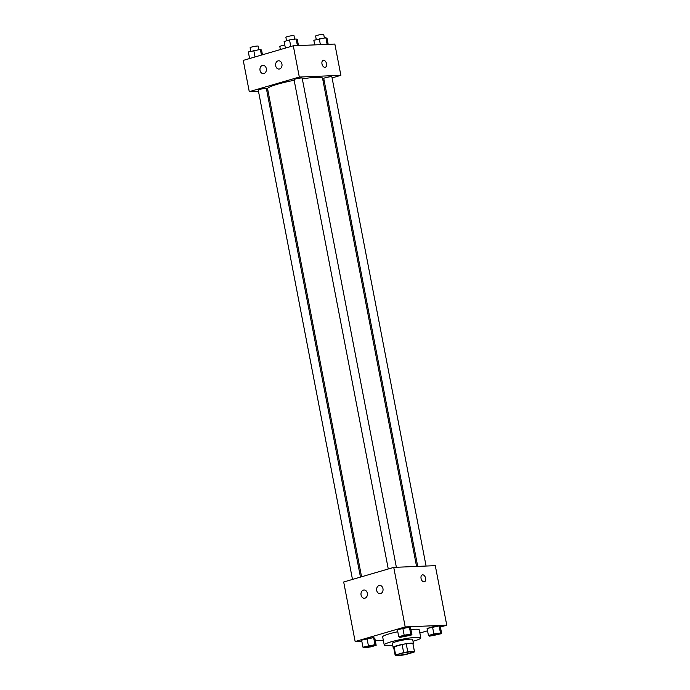 <?xml version="1.0" encoding="UTF-8"?>
<svg xmlns="http://www.w3.org/2000/svg" width="690" height="690" viewBox="0 0 690 690"><rect width="100%" height="100%" fill="white"/><g stroke="black" fill="none" stroke-linecap="round" stroke-linejoin="round"><path stroke-width="1.03" d="M399.363 655.138A7.245 0.863 -10.9 0 1 397.725 654.905A7.245 0.863 -10.9 0 1 404.676 652.688A7.245 0.863 -10.9 0 1 411.956 652.162A7.245 0.863 -10.9 0 1 407.333 653.879A7.245 0.863 -10.9 0 1 399.363 655.138M406.022 654.491L414.043 652.145A9.833 1.164 -10.9 0 0 414.5 651.679A9.833 1.164 -10.9 0 0 414.431 651.567L407.764 651.843A9.833 1.164 -10.9 0 0 403.659 652.576L395.637 654.922A9.833 1.164 -10.9 0 0 395.18 655.397A9.833 1.164 -10.9 0 0 395.249 655.5L401.916 655.224A9.833 1.164 -10.9 0 0 406.022 654.491M403.659 652.576L402.106 644.512L394.076 646.849L395.637 654.922M395.18 655.397L393.628 647.323A9.833 1.164 -10.9 0 1 394.076 646.849M402.106 644.512A9.833 1.164 -10.9 0 1 406.212 643.779L407.764 651.843M414.5 651.679L412.939 643.606A9.833 1.164 -10.9 0 0 412.87 643.503L406.212 643.779M413.017 643.977A10.35 1.225 169.1 0 0 413.448 643.511A10.35 1.225 169.1 0 0 407.497 643.529A10.35 1.225 169.1 0 0 396.793 645.736A10.35 1.225 169.1 0 0 393.128 647.418A10.35 1.225 169.1 0 0 393.705 647.703M393.128 647.418L392.351 643.382A10.35 1.225 -10.9 0 1 396.017 641.7A10.35 1.225 -10.9 0 1 406.721 639.492A10.35 1.225 -10.9 0 1 412.672 639.475L413.448 643.511M412.87 643.503L414.431 651.567M392.696 645.193A18.63 2.208 -10.9 0 1 388.436 645.538A18.63 2.208 -10.9 0 1 384.218 644.952A18.63 2.208 -10.9 0 1 402.089 639.259A18.63 2.208 -10.9 0 1 420.797 637.905A18.63 2.208 -10.9 0 1 413.017 641.277M384.218 644.952L382.665 636.879A18.63 2.208 -10.9 0 1 397.776 631.738M410.938 629.573A18.63 2.208 -10.9 0 1 419.244 629.832L420.797 637.905M440.401 627.046L446.758 625.192L405.203 626.917L355.152 641.528L361.819 641.252M375.282 640.691L383.338 640.355M419.865 633.041L427.541 630.798M376.171 645.305L374.817 638.241L373.626 637.612L361.603 640.148L362.966 647.211L364.148 647.841L370.754 646.892L376.171 645.305L374.989 644.676L362.966 647.211M411.956 634.86L410.593 627.797L409.412 627.167L397.388 629.703L398.751 636.767L399.933 637.396L411.956 634.86L410.766 634.231L404.168 635.18L398.751 636.767M441.669 633.627L440.306 626.563L439.116 625.934L427.093 628.469L428.456 635.533L429.646 636.163L441.669 633.627L440.479 632.997L433.872 633.946L428.456 635.533M424.35 581.843A3.623 2.234 73.7 0 0 425.609 578.272A3.623 2.234 -106.3 0 1 424.35 581.843A3.623 2.234 -106.3 0 1 421.193 578.988A3.623 2.234 -106.3 0 1 422.323 574.882A3.623 2.234 -106.3 0 1 425.609 578.272A3.623 2.234 73.7 0 0 422.323 574.891M405.203 626.917L393.74 567.387L435.295 565.662L446.758 625.192M393.74 567.387L343.689 581.998L355.152 641.528M379.06 585.525A4.14 3.217 87.6 0 1 379.664 585.431A4.14 3.217 87.6 0 1 383.054 589.433A4.14 3.217 87.6 0 1 380.009 593.693A4.14 3.217 87.6 0 1 376.654 590.088A4.14 3.217 87.6 0 1 379.06 585.525M363.423 590.088A4.14 3.217 87.6 0 1 364.027 589.993A4.14 3.217 87.6 0 1 367.416 593.995A4.14 3.217 87.6 0 1 364.372 598.264A4.14 3.217 87.6 0 1 361.008 594.651A4.14 3.217 87.6 0 1 363.423 590.088M361.569 576.78L267.591 88.786A27.979 3.321 -10.9 0 1 294.156 80.29M302.315 78.858A27.979 3.321 -10.9 0 1 322.541 78.203L416.562 566.438M388.272 568.983L294.044 79.669A4.14 0.492 -10.9 0 1 298.011 78.41A4.14 0.492 -10.9 0 1 302.168 78.108L396.371 567.275M352.487 579.436L258.258 90.123A4.14 0.492 -10.9 0 1 262.226 88.855A4.14 0.492 -10.9 0 1 266.383 88.553L360.465 577.099M417.717 566.395L323.748 78.436A4.14 0.492 -10.9 0 1 327.724 77.177A4.14 0.492 -10.9 0 1 331.881 76.875L426.075 566.042M249.271 91.666L299.313 77.056L293.293 45.782L243.242 60.392L249.271 91.666L258.483 91.278M266.849 90.933L267.996 90.89M322.998 80.549L324.093 80.23M332.08 77.892L340.869 75.331L299.313 77.056M281.934 64.015A4.14 3.217 87.6 0 1 278.984 69.06A4.14 3.217 87.6 0 1 275.62 65.447A4.14 3.217 87.6 0 1 278.036 60.892A4.14 3.217 87.6 0 1 278.639 60.789A4.14 3.217 87.6 0 1 281.934 64.015M260.044 70.406A4.14 3.217 87.6 0 1 262.39 65.455A4.14 3.217 87.6 0 1 263.002 65.352A4.14 3.217 87.6 0 1 266.392 69.354A4.14 3.217 87.6 0 1 263.339 73.623A4.14 3.217 87.6 0 1 260.044 70.406M340.869 75.331L334.848 44.056L293.293 45.782M324.93 67.344A3.623 2.234 -106.3 0 1 322.04 64.179A3.623 2.234 -106.3 0 1 323.239 60.34A3.623 2.234 -106.3 0 1 326.396 63.187A3.623 2.234 -106.3 0 1 325.266 67.292A3.623 2.234 -106.3 0 1 324.93 67.344M325.266 67.292A3.623 2.234 73.7 0 0 326.396 63.187A3.623 2.234 73.7 0 0 323.239 60.34M280.39 49.542L279.804 46.515A4.14 0.492 -10.9 0 1 284.806 45.066M328.181 44.333L327.034 38.364L325.853 37.734L313.829 40.27L314.718 44.885M325.853 37.734L327.129 44.376M319.246 38.692L320.393 44.652M316.262 39.563L315.589 36.061A4.14 0.492 -10.9 0 1 319.565 34.802A4.14 0.492 -10.9 0 1 323.722 34.5L324.386 37.95M262.459 54.777L261.545 50.042L260.354 49.413L248.331 51.948L249.599 58.529M260.354 49.413L261.45 55.079M253.756 50.37L255.024 56.951M250.772 51.241L250.099 47.748A4.14 0.492 -10.9 0 1 254.067 46.48A4.14 0.492 -10.9 0 1 258.224 46.178L258.888 49.628M298.477 45.566L297.33 39.597L296.139 38.968L289.533 39.925L284.116 41.504L285.384 48.084M296.139 38.968L297.416 45.609M289.533 39.925L290.801 46.506M286.557 40.796L285.884 37.295A4.14 0.492 -10.9 0 1 289.852 36.035A4.14 0.492 -10.9 0 1 294.009 35.733L294.673 39.183M392.524 645.21L392.67 645.978M431 635.395L431 635.361A4.14 0.492 -10.9 0 1 431 635.361A4.14 0.492 -10.9 0 1 434.967 634.093A4.14 0.492 -10.9 0 1 439.125 633.8A4.14 0.492 -10.9 0 1 439.125 633.817A4.14 0.492 -10.9 0 1 436.494 634.809A4.14 0.492 -10.9 0 1 431.94 635.525A4.14 0.492 -10.9 0 1 431 635.395A4.14 0.492 -10.9 0 1 434.976 634.127A4.14 0.492 -10.9 0 1 439.133 633.825L439.133 633.825M440.306 626.563L439.116 625.934L440.479 632.997M439.116 625.934L432.518 626.891L433.872 633.946M432.518 626.891L427.093 628.469M365.51 647.056A4.14 0.492 -10.9 0 1 365.502 647.039A4.14 0.492 -10.9 0 1 369.478 645.78A4.14 0.492 -10.9 0 1 373.635 645.478A4.14 0.492 -10.9 0 1 373.635 645.495A4.14 0.492 -10.9 0 1 370.996 646.487A4.14 0.492 -10.9 0 1 366.45 647.203A4.14 0.492 -10.9 0 1 365.51 647.073A4.14 0.492 -10.9 0 1 369.478 645.806A4.14 0.492 -10.9 0 1 373.635 645.512L373.635 645.512M374.817 638.241L373.626 637.612L374.989 644.676M373.626 637.612L367.02 638.569L368.382 645.633M367.02 638.569L361.603 640.148M401.287 636.594L401.295 636.629A4.14 0.492 -10.9 0 1 401.287 636.594A4.14 0.492 -10.9 0 1 405.263 635.326A4.14 0.492 -10.9 0 1 409.42 635.033A4.14 0.492 -10.9 0 1 409.42 635.05A4.14 0.492 -10.9 0 1 406.781 636.042A4.14 0.492 -10.9 0 1 402.227 636.758A4.14 0.492 -10.9 0 1 401.295 636.629A4.14 0.492 -10.9 0 1 405.263 635.361A4.14 0.492 -10.9 0 1 409.42 635.059L409.42 635.033M410.593 627.797L409.412 627.167L410.766 634.231M409.412 627.167L402.805 628.124L404.168 635.18M402.805 628.124L397.388 629.703"/></g></svg>
